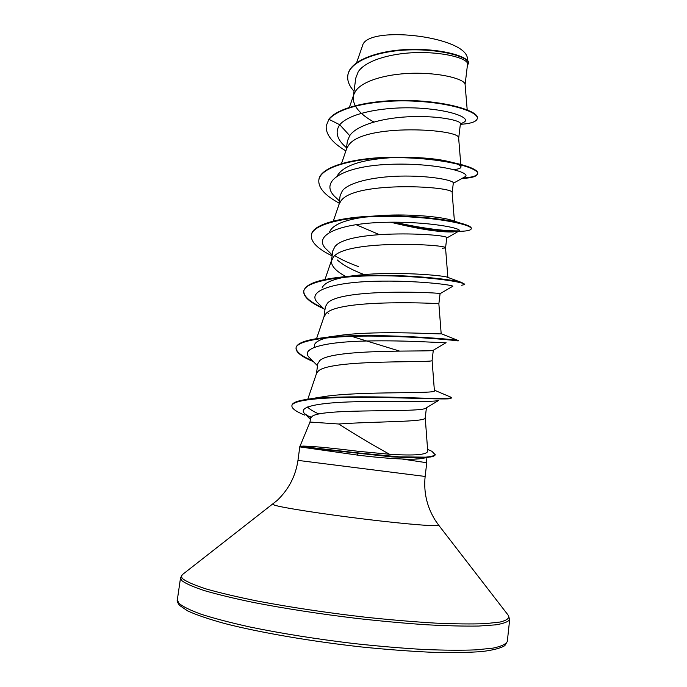 <?xml version="1.0" encoding="UTF-8"?>
<svg xmlns="http://www.w3.org/2000/svg" width="687" height="687" viewBox="0 0 687 687"><rect width="100%" height="100%" fill="white"/><g stroke="black" fill="none" stroke-linecap="round" stroke-linejoin="round"><path stroke-width="1.03" d="M300.099 446.327L303.534 446.095C313.238 446.284 331.512 448.018 358.365 451.307L389.546 454.262C371.092 444.06 354.166 433.978 338.768 424.008L310.017 422.058L299.961 446.327L357.618 452.888L358.365 451.307M427.589 449.384L431.934 451.316L435.197 454.734C435.086 455.636 433.566 456.383 430.629 456.975L416.562 457.971L391.727 456.872L299.549 446.851L357.833 455.137C374.132 457.164 388.868 458.452 402.041 459.002L426.764 462.746L425.141 476.452L297.969 460.384C295.642 476.039 288.712 489.384 277.196 500.428L183.025 574.117M467.194 109.834L465.082 84.338C464.884 79.666 444.249 73.346 417.232 73.226C390.242 73.028 363.079 79.941 355.634 91.028L353.857 94.445L349.408 107.301M465.099 84.553L467.555 64.089C468.379 59.305 448.267 52.616 420.951 52.547C393.72 52.41 365.827 59.898 358.185 71.843L355.772 78.078L353.264 96.927C352.783 105.755 359.644 114.111 373.848 122.003M458.667 138.336L460.419 123.669C461.063 120.749 440.522 115.888 412.956 116.601C385.355 117.262 357.369 124.373 349.709 135.648L347.382 141.101L346.214 149.886M460.779 164.313L458.658 138.216C462.007 129.036 362.779 122.647 348.395 145.532L346.574 148.847L341.542 163.454M452.149 192.798L453.326 182.974C453.884 180.544 433.214 176.027 405.442 176.052C377.798 176.027 349.735 181.462 342.392 190.746L340.142 195.632L338.923 204.752M452.149 192.832L452.149 192.746C455.79 186.417 355.265 180.406 341.061 200.759L339.206 203.919L333.307 221.111M356.038 224.675L378.984 234.465M442.428 248.187L445.545 247.964L446.748 237.968C451.411 234.104 349.099 228.29 334.973 246.573L332.783 250.884L331.529 260.313M337.291 259.961C343.062 265.113 352.019 269.991 364.17 274.594M445.545 247.964L445.545 247.938C449.496 244.563 347.648 239.007 333.624 256.723L331.443 260.923C331.117 265.981 335.943 271.202 345.913 276.595M327.459 303.156L325.337 306.874L323.981 317.05L326.093 313.435C339.91 298.467 443.115 303.499 438.864 303.817L440.075 293.692C444.403 292.834 341.37 287.655 327.459 303.156M350.035 335.866L399.49 351.066M446.061 342.684L433.231 350.301C434.012 352.165 332.937 348.154 319.841 360.503L317.798 363.612L316.458 373.616M432.097 360.383L432.089 360.417C436.03 363.2 331.976 358.846 318.459 370.92L316.578 373.264L307.793 399.224M438.512 400.512L426.017 408.009C422.599 413.016 324.599 407.88 312.456 416.099L310.515 418.289L310.009 422.076M426.429 407.769L425.227 417.782C426.962 422.196 375.798 421.294 338.768 424.008M467.873 60.937L467.315 57.614C463.321 35.853 366.369 24.964 362.444 45.909L356.622 62.672M349.709 135.648L339.747 124.733C350.207 112.101 388.679 105.97 421.286 108.28C454.064 110.487 471.565 118.748 463.648 122.338L460.367 124.124M346.497 147.791L345.243 146.614C336.776 138.989 334.947 131.698 339.747 124.733L329.004 119.366C339.704 106.279 378.58 99.203 415.541 101.204C452.596 103.11 478.504 112.333 477.328 118.465C476.598 121.702 470.938 123.66 460.342 124.338M354.02 91.242C349.262 86.012 347.184 80.843 347.794 75.733C349.365 60.8 379.456 50.151 412.08 49.833C444.772 49.395 469.702 57.811 468.491 63.487L467.409 65.299M329.064 118.903L326.213 125.85L329.064 118.903C339.764 105.807 378.64 98.73 415.601 100.723C452.656 102.638 478.556 111.878 477.379 118.009L477.328 118.465M347.828 75.51L347.854 75.287C349.425 60.344 379.525 49.687 412.14 49.37C444.832 48.932 469.753 57.356 468.543 63.049L468.491 63.487M389.546 454.262C414.39 455.842 427.108 454.803 427.718 451.144L425.236 417.713M318.966 414.003C313.306 411.504 309.493 409.169 307.518 406.987M320.228 397.241L324.814 396.459C362.221 390.903 438.212 394.166 434.39 390.714L432.097 360.4L433.308 350.25M314.406 347.21L314.466 344.797C315.488 342.04 319.592 339.722 326.772 337.841M335.11 336.106L340.924 335.247C380.847 330.035 444.137 334.715 441.174 333.736L438.864 303.817M322.091 287.947C323.903 283.37 331.314 279.798 344.342 277.23M349.769 276.277L359.842 274.998C396.425 271.167 442.737 275.47 447.091 277.119L447.778 277.359M329.64 231.794C332.706 224.821 344.479 219.9 364.977 217.049M373.17 216.113L382.118 215.443C410.483 213.777 439.998 216.877 449.916 219.72L454.373 221.609M337.386 175.614C343.406 165.653 361.156 159.693 390.628 157.727M404.798 157.306L412.732 157.426C425.33 157.881 435.97 158.955 444.652 160.638C455.232 162.819 460.676 164.906 460.986 166.915C461.037 168.255 458.624 169.131 453.763 169.552M428.207 457.379L422.05 458.409C418.065 459.208 411.393 459.405 402.041 459.002M453.291 183.283L464.403 177.091C474.442 172.866 435.283 162.381 389.057 164.356C342.804 166.134 317.248 181.72 336.235 197.89L339.421 200.956M390.525 222.193C419.173 229.218 440.255 232.464 453.789 231.931M446.739 238.028L458.71 231.184C465.451 228.573 426.189 220.793 381.577 222.416C336.931 223.885 311.074 236.139 327.338 250.188L332.233 254.989M334.749 255.667C341.13 259.514 349.056 263.164 358.528 266.608M440.075 293.684L452.596 286.376C456.211 285.397 417.035 280.021 373.994 281.292C330.902 282.46 304.891 291.683 318.545 303.56L324.934 309.923M446.052 342.693C446.413 343.294 407.4 340.048 366.042 341.01C324.625 341.903 298.733 348.361 309.828 358.013L317.506 365.75M437.945 400.607C431.659 402.247 391.693 400.804 354.896 401.758C318.124 402.676 296.81 406.85 304.951 413.909L310.713 417.653M326.213 125.85C325.595 134.377 332.147 142.724 345.87 150.9M461.844 178.517C471.823 177.976 477.096 176.404 477.663 173.811C479.071 167.886 444.291 158.396 400.796 157.709C357.326 156.902 319.979 166.417 318.82 180.329C318.33 187.955 325.106 195.555 339.138 203.129M392.612 222.176C419.903 228.376 441.801 231.433 458.315 231.339M458.444 231.339L461.132 231.287C467.581 231.021 470.947 230.188 471.23 228.797C472.441 224.735 437.207 217.015 393.402 216.345C349.614 215.572 312.242 223.387 311.323 235.529C310.971 242.176 317.901 248.96 332.113 255.89M461.698 285.26L464.721 284.512C465.717 282.366 430.028 276.466 385.905 275.813C341.791 275.075 304.401 281.138 303.723 291.46C303.482 296.93 310.172 302.701 323.783 308.781M440.65 338.639L449.71 339.971M441.166 333.693L458.177 340.494L458.126 340.967C458.899 340.795 422.728 336.759 378.279 336.123C333.839 335.436 296.432 339.687 296.028 348.154C295.848 352.242 301.67 356.759 313.47 361.68M449.762 396.717L451.496 397.704L450.887 398.537C447.082 399.817 408.851 397.67 366.618 397.344C324.625 397 292.104 399.645 291.889 405.819C291.777 408.525 296.08 411.642 304.813 415.154M462.712 178.036C472.184 177.444 477.182 175.881 477.714 173.356C479.122 167.413 444.352 157.916 400.856 157.229C357.386 156.413 320.048 165.945 318.88 179.874L318.854 180.106M394.441 222.176C421.578 228.196 443.158 231.098 459.165 230.892M471.23 228.797L471.291 228.333C471.437 226.822 467.744 225.053 460.213 223.043C444.171 218.758 408.439 214.825 375.549 216.027C339.069 217.126 312.096 224.692 311.383 235.066L311.323 235.529M464.627 284.263L461.741 282.52C450.775 278.707 390.663 272.653 347.047 276.492C319.927 278.905 305.5 283.731 303.791 290.996L303.723 291.46M303.757 291.228C303.723 296.501 310.103 302.057 322.907 307.905M457.963 340.443C457.594 339.584 371.873 332.061 324.376 337.609C306.393 339.679 296.964 343.036 296.088 347.674C295.899 351.667 301.413 356.055 312.645 360.847M451.496 397.704C449.908 398.726 432.123 398.597 398.142 397.344C365.905 396.502 328.506 396.459 308.695 399.104C297.943 400.547 292.361 402.625 291.949 405.339L291.889 405.819M307.149 415.601L311.134 417.086M435.257 454.244C435.146 455.55 431.986 456.512 425.768 457.147L399.302 456.872L357.618 452.888L357.833 455.137M299.549 446.851L301.327 446.138M508.191 615.2L509.685 619.408L507.315 641.435C506.113 644.123 501.416 646.338 493.232 648.09L476.082 649.859C461.424 650.443 443.854 650.314 423.372 649.455C401.543 648.176 378.357 646.201 353.814 643.539C315.926 638.979 281.206 633.448 249.647 626.939C230.377 622.645 214.215 618.42 201.171 614.255C190.162 610.228 182.699 606.544 178.792 603.195L177.349 599.742C176.774 600.541 177.426 602.336 179.298 605.144M509.685 619.408C508.517 621.683 503.88 623.495 495.765 624.844L478.727 626.046C464.146 626.278 446.653 625.848 426.249 624.749C404.514 623.264 381.414 621.16 356.948 618.437C319.172 613.86 284.521 608.502 253.005 602.37C233.752 598.36 217.599 594.453 204.537 590.657C193.502 587.016 185.997 583.735 182.046 580.798L180.535 577.827L177.349 599.742M438.564 525.023L508.646 615.792C509.445 618.317 506.628 620.395 500.188 622.027L485.305 623.659C471.892 624.165 455.223 623.985 435.292 623.109C413.789 621.812 390.577 619.854 365.647 617.235C326.875 612.752 290.91 607.377 257.754 601.116C237.504 597.012 220.484 593.01 206.701 589.12C195.065 585.384 187.182 582.018 183.06 579.029C181.239 577.32 181.033 575.843 182.441 574.581L180.535 577.827M425.141 476.452C423.51 492.193 426.902 506.843 435.309 520.403L438.641 525.134C439.946 526.852 408.353 524.43 365.956 519.286C323.611 514.159 282.572 507.762 274.637 505.203L272.791 504.181M299.772 446.945L297.969 460.384M347.794 75.733L347.854 75.287M316.544 338.674L324.204 316.114M324.977 279.506L331.752 259.669M447.864 277.411L445.545 247.938M454.459 221.712L452.149 192.746M460.994 166.915L460.822 164.82M426.052 457.74L426.764 462.746M328.051 313.04L328.738 313.727M304.951 413.909L310.369 419.388M324.814 396.459L308.695 399.104M434.347 390.164L451.067 397.258M340.924 335.247L324.376 337.609M359.842 274.998L347.047 276.492M447.091 277.119L461.741 282.52M382.118 215.443L375.549 216.027M449.916 219.72L460.213 223.043M412.732 157.426L444.652 160.638M477.714 173.356L477.663 173.811M318.88 179.874L318.82 180.329M464.781 284.04L464.721 284.512M296.088 347.674L296.028 348.154M507.315 641.435L504.851 645.608C500.771 648.184 493.103 650.168 481.853 651.559C468.431 652.564 451.728 652.796 431.728 652.272C410.156 651.285 386.841 649.524 361.8 646.999C311.082 641.383 260.141 632.59 225.13 623.641C209.003 619.202 196.525 614.968 187.688 610.932L179.505 605.376"/></g></svg>
